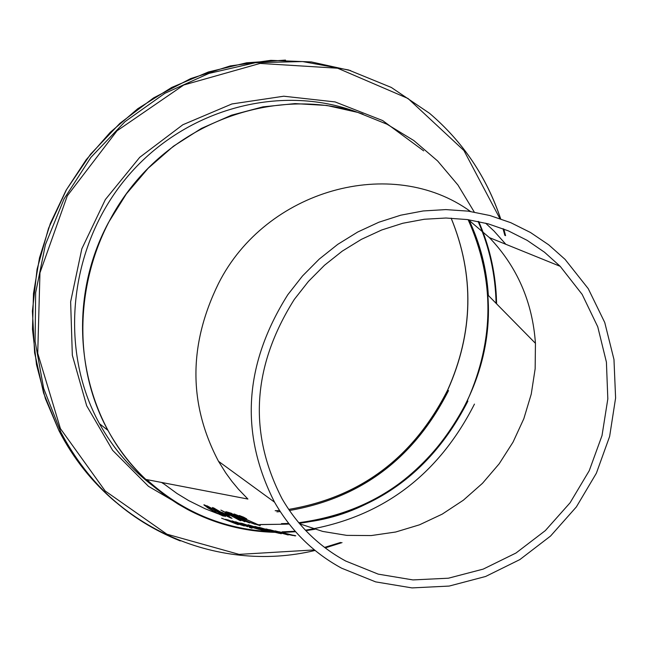 <?xml version="1.0" encoding="UTF-8"?>
<svg xmlns="http://www.w3.org/2000/svg" width="648" height="648" viewBox="0 0 648 648"><rect width="100%" height="100%" fill="white"/><g stroke="black" fill="none" stroke-linecap="round" stroke-linejoin="round"><path stroke-width="0.97" d="M220.733 513.402L225.358 516.561L207.077 505.837L216.934 511.191L212.398 507.505L219.308 512.43L230.801 518.044L220.83 513.224M243.486 518.157L260.261 525.65L256.187 524.467L253.044 523.066L257.321 524.564L255.733 523.568L242.854 518.076L239.039 515.516L243.502 517.128L246.694 518.87L241.915 516.869L243.486 518.157M239.185 517.153L248.168 521.689L255.134 524.345L247.447 521.551L239.468 517.55L233.904 513.986L237.541 515.306L240.214 516.821L236.326 515.306L239.185 517.153M236.852 516.877L242.247 520.004L249.61 522.952L237.946 517.971L232.664 514.293L227.059 511.985L231.401 513.273L236.852 516.877M225.933 511.645L244.863 521.762L235.078 517.145L240.951 520.749L239.792 520.441L220.863 510.106L233.239 516.262L225.933 511.645M226.274 514.374L231.984 518.368L220.871 512.633L213.484 507.838L220.604 511.977L226.274 514.374M221.567 514.933L223.916 515.978L223.268 516.075L216.707 513.095L207.797 507.854L203.893 504.792L207.32 506.169L209.847 507.813L206.477 506.582L217.388 513.224L221.576 514.949M474.279 212.074L457.942 185.02L437.635 160.979L413.805 140.535L386.986 124.205L357.785 112.412L326.884 105.478L295.018 103.599L262.958 106.855L231.49 115.198L201.39 128.434L173.389 146.262L148.19 168.237L126.409 193.817L108.581 222.377C62.281 307.841 79.623 418.802 145.824 479.423L154.086 486.802L165.702 495.858L177.933 503.982L187.483 509.441C214.691 523.835 243.729 531.457 274.614 532.324M283.856 532.34L284.496 532.324M284.901 532.308L295.601 531.741M305.848 530.655L314.839 529.27M496.603 303.855L496.336 296.266C494.934 270.119 489.062 245.211 478.734 221.551M505.829 244.288L494.035 231.053L485.611 223.163M470.472 211.467C391.805 154.418 265.664 189.637 218.473 283.549C188.406 344.971 188.422 404.222 218.506 461.303L225.82 473.016L231.895 481.334L238.456 489.232L247.909 499.049L145.824 479.423M227.14 514.69L224.88 513.41L229.789 515.444L227.14 514.69L227.246 514.099M252.015 528.185L249.334 527.351L252.056 528.096M238.237 524.678L221.608 518.206L236.099 523.876L225.69 519.259L238.31 524.556M246.094 525.844L235.564 521.762L246.143 525.747M227.545 519.753L244.296 525.998L234.932 522.976L237.265 523.333L227.545 519.753M265.793 530.979L256.827 528.468L265.793 530.979M247.787 526.743L232.049 520.879L247.787 526.743M248.103 524.75L270.151 531.741L255.377 527.812L248.103 524.75M249.723 526.711L239.663 523.041L242.182 523.39L262.456 530.267L249.812 526.549M288.222 534.989L266.02 528.93L288.247 534.948M261.711 528.598L254.907 526.411L260.099 527.982L259.006 527.294L281.248 533.758L263.801 529.222L268.734 530.834L261.768 528.501L269.698 530.72L261.752 528.493M275.53 531.733L279.531 532.526L269.649 529.683L287.145 534.519L275.53 531.733M294.945 535.856L278.883 531.7L295.496 535.847M281.111 532.834L285.144 533.62L275.165 530.866L292.847 535.507L281.111 532.834M295.747 535.783L293.617 535.264M222.515 515.249L221.608 514.885M215.411 511.685L214.699 511.215M206.226 506.145L204.655 504.954L204.379 505.44M206.186 506.218L206.437 505.748M284.132 533.571L290.458 534.989L284.205 533.434M278.519 532.502L284.78 533.976L278.608 532.348M273.075 531.83L279.239 533.32L273.075 531.83M241.923 523.438L241.291 523.171M250.857 526.784L241.777 523.697L250.914 526.678M259.119 529.408L251.448 527.205L259.159 529.327M260.893 528.995L249.998 525.577L256.397 528.039L267.065 531.012L260.942 528.906M241.704 525.05L236.35 523.398L241.769 524.92M236.399 515.184L234.9 514.212M258.512 524.645L257.839 524.426M241.501 516.65L240.027 515.719M234.203 516.958L234.422 516.553M231.587 513.386L229.262 512.641M229.206 513.273L229.473 512.77M222.588 513.135L229.894 517.104L224.921 513.807L222.588 513.135L222.855 512.641M222.75 512.827L221.981 512.382L221.697 512.876M220.871 512.633L221.138 512.139M467.888 401.12C431.511 472.173 375.297 512.9 299.246 523.317M289.186 524.054L282.569 524.248M217.963 513.775L205.157 508.761L188.714 500.62L176.936 493.452L162.081 482.549M468.893 219.785C480.176 243.567 486.664 268.79 488.349 295.464M474.458 404.101C438.024 475.624 381.672 517.655 305.402 530.194M295.172 531.255L282.083 531.846M269.204 531.587C222.41 528.711 181.618 511.394 146.804 479.617M478.103 221.422C489.451 247.317 495.445 274.622 496.085 303.329M281.629 523.738L288.789 523.552M298.841 522.839C406.345 514.609 497 405.94 487.806 294.913C486.049 268.394 479.536 243.324 468.261 219.696M299.643 523.787L322.704 531.425L346.737 535.37L371.239 535.564L395.669 532.016L419.499 524.815L442.236 514.123L463.385 500.183L482.501 483.286L499.179 463.798L513.046 442.122L523.819 418.73L531.247 394.114L535.151 368.793L535.442 343.319C532.51 301.96 517.169 266.733 489.426 237.638L468.334 219.704M345.708 561.038C318.97 546.491 297.756 525.731 282.058 498.741C248.103 432.791 252.185 366.355 294.297 299.425L308.432 281.426L324.502 265.243L342.266 251.132L361.446 239.323L381.729 229.975L402.797 223.26L424.327 219.251L445.978 218.02L467.402 219.575L488.284 223.868L508.291 230.834L527.132 240.343L544.514 252.234L560.196 266.32L582.155 294.394L597.756 326.803L606.415 362.143L607.824 398.917L602.008 435.61L589.235 470.707L570.07 502.808L545.316 530.615L515.986 553.019L483.246 569.098L448.424 578.202L412.93 579.92L378.213 574.136L345.708 561.038M287.801 294.727C243.996 364.289 239.574 433.439 274.533 502.168C290.976 530.801 313.332 552.801 341.593 568.175L375.646 581.88L412.007 587.906L449.177 586.067L485.619 576.477L519.866 559.58L550.541 536.058L576.388 506.89L596.371 473.226L609.63 436.436L615.6 398.002L613.972 359.494L604.754 322.526L588.246 288.66L565.072 259.378L548.662 244.798L530.485 232.502L510.802 222.693L489.92 215.525L468.148 211.135L445.8 209.596L423.241 210.948L400.812 215.177L378.861 222.232L357.736 232.008L337.762 244.353L319.262 259.079L302.519 275.959L287.801 294.727M234.422 514.561L234.657 514.123M239.509 516.051L239.736 515.63M468.115 219.672C494.813 279.28 494.529 339.665 467.281 400.829C430.928 471.809 374.747 512.447 298.752 522.725M288.708 523.446L281.443 523.633M288.725 509.433C360.507 497.324 413.481 457.585 447.663 390.234C473.413 332.61 474.579 275.254 451.162 218.141M275.206 510.762L279.515 510.446M496.433 303.677C495.85 274.898 489.904 247.512 478.58 221.519C489.929 247.528 495.882 274.922 496.457 303.701M362.977 114.113C283.937 86.719 188.26 115.968 132.484 185.66C76.577 255.263 67.198 356.505 107.933 430.345C120.755 453.527 137.238 473.259 157.399 489.524M283.492 532.235L295.504 531.627M314.596 529.197L305.751 530.558L314.564 529.189M286.432 524.159L259.775 524.621M153.017 485.895C131.034 469.176 113.198 448.457 99.5 423.735C58.579 349.669 68.631 247.892 125.582 178.897C182.38 109.787 279.053 82.499 357.429 112.298M448.513 390.582C414.315 458.039 361.292 498.02 289.462 510.511M280.244 511.572L276.89 511.847M163.588 483.764L161.53 482.444M115.806 502.184C92.34 482.444 73.394 458.614 58.968 430.701L43.578 393.028L34.611 352.787L32.4 311.105L37.074 269.187L48.551 228.266L66.533 189.564L90.526 154.256L119.831 123.395L153.568 97.913L190.739 78.57L230.218 65.934L270.824 60.345L311.348 61.933L350.6 70.583M505.521 235.629L503.739 228.987M500.62 218.813C486.51 176.823 462.81 141.653 429.527 113.295L391.327 87.456L348.486 69.952L302.608 61.56L255.474 62.702L208.931 73.418L164.851 93.328L124.983 121.678L90.947 157.334L64.071 198.871L45.417 244.612L35.656 292.71L35.097 341.277L43.659 388.403L60.92 432.321C88.185 483.724 127.964 519.923 180.257 540.926M340.581 542.457L324.559 547.406M314.426 549.917L239.104 554.38L166.917 534.195L105.17 490.957L60.426 428.628L37.73 353.322L39.957 272.832L67.295 195.826L117.013 130.807L183.74 85.001L260.091 63.423L337.64 68.218L408.029 98.488L463.936 150.547L499.883 218.562M503.034 228.712L504.841 235.362M423.662 150.854L382.693 120.577L335.089 101.922L283.759 96.22L231.919 103.955L182.858 124.74L139.749 157.302L105.349 199.568L81.834 248.791L70.632 301.806L72.333 355.25L86.686 405.778L112.622 450.328L148.424 486.292L191.8 511.645M236.561 514.876L236.334 515.306M241.672 516.343L241.429 516.796M295.512 531.644L283.524 532.243M154.264 486.956C135.497 471.153 120.058 452.28 107.933 430.345L99.5 423.735C113.27 448.619 131.22 469.435 153.357 486.194M451.13 218.141C474.514 275.222 473.332 332.57 447.582 390.185C413.416 457.52 360.45 497.259 288.7 509.401M279.491 510.413L275.165 510.729M315.074 550.452C216.019 574.363 107.657 525.787 60.92 432.321L58.968 430.701L45.417 398.69L36.507 364.67L32.489 329.362L33.485 293.495L39.504 257.831L50.455 223.155L66.12 190.212L86.184 159.724L110.217 132.37L137.716 108.751L171.744 87.431L208.397 71.977L246.661 62.791L285.517 60.094M342.023 542.611L325.215 547.9M429.527 113.295C462.834 141.661 486.551 176.839 500.677 218.83M503.804 229.011L505.586 235.661M259.629 524.548L284.464 524.216M487.806 294.913L535.442 343.319M560.196 266.32L489.426 237.638M274.533 502.168L218.506 461.303"/></g></svg>
